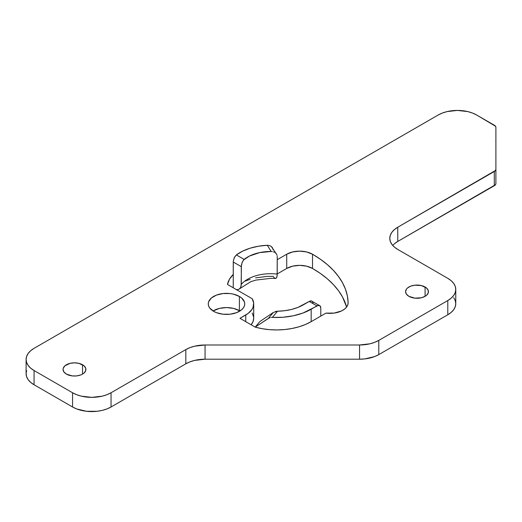 <?xml version="1.0" encoding="UTF-8"?>
<svg xmlns="http://www.w3.org/2000/svg" width="522" height="522" viewBox="0 0 522 522"><rect width="100%" height="100%" fill="white"/><g stroke="black" fill="none" stroke-linecap="round" stroke-linejoin="round"><path stroke-width="0.78" d="M82.561 364.767A11.432 6.597 180 0 1 85.908 369.432A11.432 6.597 180 0 1 78.855 375.527A11.432 6.597 180 0 1 66.398 374.098L63.919 371.958L63.051 369.432L63.273 368.147L64.976 365.765L70.105 363.332L74.483 362.836L78.855 363.332L83.983 365.765L85.693 368.147L85.693 370.718L83.983 373.099L82.561 374.098L82.561 364.767L82.561 374.098L80.832 374.92L76.708 375.905L72.251 375.905L66.398 374.098A11.432 6.597 180 0 1 63.051 369.432A11.432 6.597 180 0 1 70.105 363.332A11.432 6.597 180 0 1 82.561 364.767M425.084 286.996A11.432 6.597 180 0 1 428.431 291.661A11.432 6.597 180 0 1 421.378 297.762A11.432 6.597 180 0 1 408.922 296.326L406.442 294.186L405.574 291.661L406.442 289.136L407.499 287.994L410.657 286.173L414.775 285.188L421.378 285.567L426.507 287.994L428.216 290.376L428.216 292.953L426.507 295.328L425.084 296.326L425.084 286.996L425.084 296.326L421.378 297.762L414.775 298.134L408.922 296.326A11.432 6.597 180 0 1 405.574 291.661A11.432 6.597 180 0 1 412.628 285.567A11.432 6.597 180 0 1 425.084 286.996M239.389 296.437A18.231 10.525 180 0 1 244.733 303.882A18.231 10.525 180 0 1 233.478 313.611A18.231 10.525 180 0 1 213.609 311.327L209.655 307.915L208.617 305.938L208.265 303.882L208.617 301.827L211.338 298.036L216.369 295.132L222.94 293.56L230.058 293.56L233.478 294.16L239.389 296.437L241.66 298.036L244.381 301.827L244.733 303.882L244.381 305.938L243.343 307.915L241.66 309.735L236.629 312.639L230.058 314.211L222.94 314.211L216.369 312.639L213.609 311.327A18.231 10.525 180 0 1 208.265 303.882A18.231 10.525 180 0 1 219.521 294.16A18.231 10.525 180 0 1 239.389 296.437L239.389 310.662L239.389 296.437M239.944 310.995A18.231 10.525 0 0 0 239.389 310.662L239.944 310.995M255.571 277.88L267.127 276.386L273.058 276.334L274.579 278.109L275.91 278.396L276.875 277.058L277.234 274.07A32.658 18.851 0 0 0 241.288 284.425L241.288 266.651L233.249 262.011L233.249 274.455L229.445 279.277L227.481 284.451L252.204 298.728A27.216 15.712 180 0 1 253.712 303.882A27.216 15.712 180 0 1 245.745 314.994L239.97 318.329L255.199 327.118A48.983 28.279 0 0 0 311.171 321.656L320.789 316.104L320.789 308.104L320.789 316.104L325.956 313.122L311.171 321.656L305.429 324.501L298.995 326.792L292.033 328.488L284.692 329.545L277.169 329.943L269.62 329.663L262.24 328.71L255.199 327.118L239.97 318.329L248.237 313.337L251.917 309.5L253.026 307.399L253.672 303.028L252.204 298.728L227.481 284.451A43.541 25.141 180 0 1 233.249 274.455L233.249 287.785L233.308 261.072L234.58 257.092L236.362 254.919A43.541 25.141 180 0 1 267.297 245.275L269.443 245.536L271.296 246.462L272.588 247.917L273.058 249.673M394.378 243.826L397.764 241.445L495.489 184.69L495.9 183.483L495.9 127.427A5.442 3.145 180 0 0 494.308 125.208L476.658 115.016A27.216 15.712 180 0 0 438.173 115.016L34.074 348.324L30.687 350.706L28.168 353.42L26.622 356.369L26.1 359.43L26.622 362.496L28.168 365.446L30.687 368.16L34.074 370.542L72.558 392.759L76.682 394.717L81.386 396.165L91.8 397.366L102.214 396.165L106.919 394.717L111.042 392.759L185.819 349.59L189.943 347.639L194.647 346.184L205.061 344.99L359.547 344.99L369.961 343.796L374.666 342.341L378.789 340.39L447.791 300.548L451.178 298.173L453.69 295.452L455.243 292.509L455.765 289.442L455.243 286.376L453.69 283.426L451.178 280.712L447.791 278.33L397.764 249.444L394.378 247.063L391.859 244.348L390.312 241.399L389.79 238.339L390.312 235.272L391.859 232.323L394.378 229.608L397.764 227.227L495.489 170.466L495.9 169.265L495.9 127.427L495.489 126.226L476.658 115.016L472.534 113.065L467.829 111.61L457.416 110.416L447.002 111.61L442.297 113.065L438.173 115.016L34.074 348.324A27.216 15.712 180 0 0 26.1 359.43L26.1 373.654L26.622 376.721L28.168 379.664L30.687 382.385L34.074 384.766L72.558 406.984L76.682 408.935L86.489 411.284L97.112 411.284L102.214 410.39L106.919 408.935L111.042 406.984L185.819 363.814L189.943 361.857L194.647 360.408L205.061 359.208L359.547 359.208L364.858 358.908L374.666 356.565L378.789 354.608L447.791 314.773L451.178 312.391L453.69 309.676L455.243 306.727L455.765 303.66L455.243 300.594L453.69 297.651M277.234 259.702L286.728 254.221L292.646 251.943L299.621 251.141L306.603 251.943L312.515 254.221L320.364 259.212L327.346 264.608L333.401 270.37L338.471 276.445L342.517 282.767L345.486 289.279L347.365 295.935L348.128 302.656L347.737 305.018L346.438 307.269L344.305 309.292L341.434 310.995L334.119 313.083L325.956 313.122A18.231 10.525 180 0 0 348.128 302.845A18.231 10.525 180 0 0 348.128 302.656L348.128 303.028L348.128 302.656A121.646 70.229 180 0 0 312.515 254.221L312.515 268.445L320.364 273.43L327.346 278.833L333.401 284.594L338.471 290.663L342.517 296.985L346.621 307.034A121.646 70.229 0 0 0 312.515 268.445A18.231 10.525 0 0 0 286.728 268.445L292.646 266.161L299.621 265.359L306.603 266.161L312.515 268.445L312.515 254.221A18.231 10.525 180 0 0 286.728 254.221L277.234 259.702M495.9 141.651L495.796 141.038M26.622 370.587L26.1 373.654A27.216 15.712 0 0 0 34.074 384.766L34.074 370.542A27.216 15.712 180 0 1 26.1 359.43M213.054 310.995L219.521 308.378L226.502 307.575L233.478 308.378L239.389 310.662A18.231 10.525 0 0 0 213.054 310.995M253.712 303.882L253.712 318.107A27.216 15.712 0 0 1 251.141 324.775L253.026 321.617L253.712 318.068M253.672 317.252L252.204 312.946M245.144 281.11L250.168 279.29M277.234 273.926L286.728 268.445L286.728 254.221L286.728 268.445L277.234 273.926M494.308 171.484L494.308 185.708A5.442 3.145 0 0 0 495.9 183.483L495.9 169.265A5.442 3.145 180 0 1 494.308 171.484L494.308 185.708L397.764 241.445L397.764 227.227L494.308 171.484M455.765 289.442L455.765 303.66A27.216 15.712 0 0 1 447.791 314.773L447.791 300.548L447.791 314.773L378.789 354.608L378.789 340.39L447.791 300.548A27.216 15.712 180 0 0 455.765 289.442A27.216 15.712 180 0 0 447.791 278.33L397.764 249.444A27.216 15.712 180 0 1 389.79 238.339A27.216 15.712 180 0 1 397.764 227.227L397.764 241.445A27.216 15.712 0 0 0 392.74 245.444M359.547 344.99L359.547 359.208A27.216 15.712 0 0 0 378.789 354.608L378.789 340.39A27.216 15.712 180 0 1 359.547 344.99L359.547 359.208L205.061 359.208L205.061 344.99L359.547 344.99M205.061 359.208A27.216 15.712 0 0 0 185.819 363.814L185.819 349.59A27.216 15.712 180 0 1 205.061 344.99L205.061 359.208M111.042 406.984L111.042 392.759L185.819 349.59L185.819 363.814L111.042 406.984L111.042 392.759A27.216 15.712 180 0 1 72.558 392.759L72.558 406.984A27.216 15.712 0 0 0 111.042 406.984M34.074 384.766L34.074 370.542L72.558 392.759L72.558 406.984L34.074 384.766M245.745 314.994L245.745 321.656L245.745 314.994M269.202 317.924L255.199 327.118L268.334 318.4L273.358 312.443L259.963 321.467L255.199 327.118L259.963 321.467L273.358 312.443L268.334 318.4L270.187 317.591L269.202 317.924M271.251 317.415L272.367 317.396L271.251 317.415M319.66 305.611A5.442 3.145 -60 0 0 316.939 305.885L309.246 301.442L316.939 305.885L311.171 309.213L311.171 321.656L311.171 309.213A48.983 28.279 180 0 1 272.367 317.396L283.002 317.252L293.331 315.784L302.871 313.063L318.413 305.37L320.143 306.009L320.789 308.104A5.442 3.145 -60 0 0 319.66 305.611L311.38 300.953L309.246 301.442L303.471 304.77A38.099 21.996 180 0 1 277.58 311.203L275.466 311.484M313.017 302.838L311.967 301.168A5.442 3.145 120 0 0 309.246 301.442L297.918 307.425L291.596 309.422L284.738 310.701L277.58 311.203L272.367 317.396L277.58 311.203L273.358 312.443M275.91 278.396L275.277 278.448L276.451 277.939L277.143 275.766L277.234 256.295L277.234 274.07A32.658 18.851 0 0 0 241.288 284.425L240.649 287.518L238.861 289.364L236.27 289.756L237.64 289.743M277.104 255.362L276.719 254.462L277.104 255.362M276.112 253.627L275.342 252.909L276.112 253.627M274.428 252.309L273.417 251.865L274.428 252.309M272.327 251.584L271.212 251.48L267.297 245.275L258.416 246.227L250.071 248.211L242.613 251.154L236.362 254.919L244.139 259.408A32.658 18.851 180 0 1 271.212 251.48L272.327 251.584M233.249 262.011L241.288 266.651L242.058 262.625L243.533 260.008L249.444 256.048L259.604 252.615L271.212 251.48L267.297 245.275L269.443 245.536L271.296 246.462L276.719 254.462M233.314 261.033L234.345 257.535L236.362 254.919L244.139 259.408L242.449 261.705L241.418 265.078L241.125 286.102L240.649 287.518L238.848 289.371M275.446 278.467L271.166 278.298L255.989 280.073L250.645 281.743L239.879 288.614"/></g></svg>
